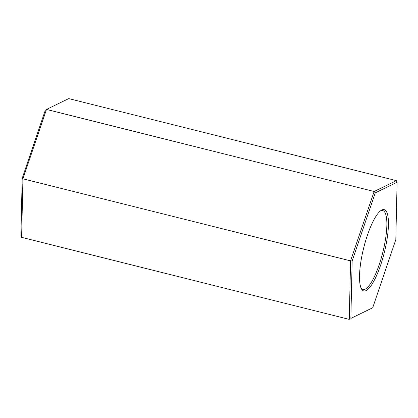 <?xml version="1.0" encoding="UTF-8"?>
<svg xmlns="http://www.w3.org/2000/svg" width="418" height="418" viewBox="0 0 418 418"><rect width="100%" height="100%" fill="white"/><g stroke="black" fill="none" stroke-linecap="round" stroke-linejoin="round"><path stroke-width="0.63" d="M22.185 178.324L22.933 178.815L21.621 237.351L20.9 235.768L22.185 178.324L45.301 110.237L46.487 109.438L22.933 178.815L350.577 260.869L374.131 191.491L46.487 109.438L68.73 98.601L396.379 180.649L397.1 182.232L375.265 192.87L352.149 260.957L350.864 318.401L372.699 307.763L395.815 239.676L397.1 182.232M375.265 192.87L374.131 191.491L396.379 180.649M21.621 237.351L349.27 319.399L350.577 260.869L352.149 260.957M372.699 307.763L350.864 318.401M386.127 244.399A41.925 10.575 -75.9 0 1 361.476 288.911A41.925 10.575 -75.9 0 1 363.728 247.749A41.925 10.575 -75.9 0 1 381.143 210.385A41.925 10.575 -75.9 0 1 386.127 244.399M380.443 210.891A40.692 10.262 -75.9 0 1 382.71 210.557A40.692 10.262 -75.9 0 1 384.612 244.284A40.692 10.262 -75.9 0 1 362.939 289.496A40.692 10.262 -75.9 0 1 361.095 288.133"/></g></svg>

